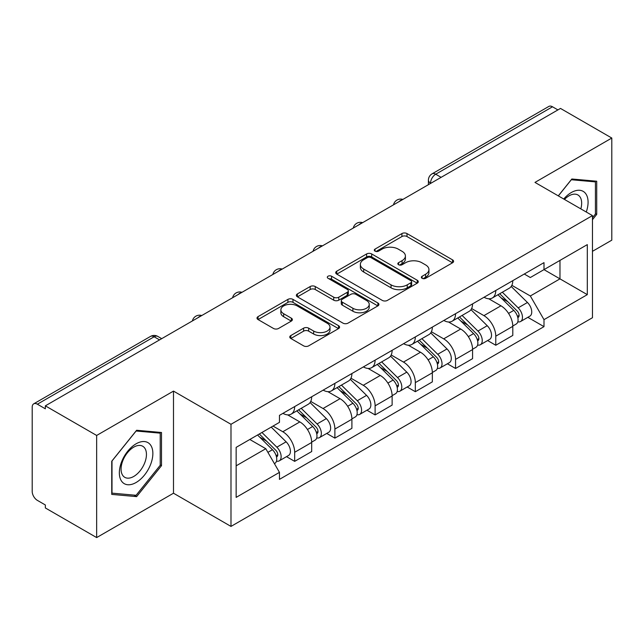 <?xml version="1.0" encoding="UTF-8"?>
<svg xmlns="http://www.w3.org/2000/svg" width="644" height="644" viewBox="0 0 644 644"><rect width="100%" height="100%" fill="white"/><g stroke="black" fill="none" stroke-linecap="round" stroke-linejoin="round"><path stroke-width="0.97" d="M422.11 278.313A2.504 1.449 0 0 0 425.652 278.313L452.539 262.784A3.582 2.069 0 0 0 453.593 261.327A3.582 2.069 0 0 0 452.539 259.862L406.992 233.563A3.582 2.069 0 0 0 401.928 233.563L375.041 249.091A2.504 1.449 0 0 0 374.301 250.114A2.504 1.449 0 0 0 375.041 251.136A2.504 1.449 0 0 0 378.583 251.136L382.061 249.123A11.455 6.609 0 0 1 398.258 249.123L402.057 251.313A11.455 6.609 0 0 1 405.406 255.99A11.455 6.609 0 0 1 402.057 260.667L398.572 262.68A2.504 1.449 0 0 0 397.839 263.702A2.504 1.449 0 0 0 398.572 264.724A2.504 1.449 0 0 0 402.114 264.724L405.599 262.712A11.455 6.609 0 0 1 421.796 262.712L425.587 264.901A11.455 6.609 0 0 1 428.944 269.578A11.455 6.609 0 0 1 425.587 274.255L422.11 276.268A2.504 1.449 0 0 0 421.377 277.29A2.504 1.449 0 0 0 422.11 278.313L422.11 276.268M290.83 335.548A3.582 2.069 0 0 0 289.776 337.013A3.582 2.069 0 0 0 290.83 338.47L303.606 345.852A3.582 2.069 0 0 0 308.669 345.852L338.535 328.609A3.582 2.069 0 0 0 339.581 327.152A3.582 2.069 0 0 0 338.535 325.687L292.98 299.388A3.582 2.069 0 0 0 287.916 299.388L258.051 316.631A3.582 2.069 0 0 0 257.004 318.088A3.582 2.069 0 0 0 258.051 319.553L273.491 328.464A3.582 2.069 0 0 0 278.554 328.464L291.329 321.082A3.582 2.069 0 0 0 292.384 319.625A3.582 2.069 0 0 0 291.329 318.16L283.674 313.741A9.571 5.53 0 0 1 280.873 309.836A9.571 5.53 0 0 1 286.781 304.725A9.571 5.53 0 0 1 297.214 305.924L327.208 323.24A9.571 5.53 0 0 1 330.01 327.152A9.571 5.53 0 0 1 324.101 332.256A9.571 5.53 0 0 1 313.668 331.056L308.669 328.174A3.582 2.069 0 0 0 303.606 328.174L290.83 335.548L290.83 338.47M230.987 424.291L173.494 391.101L96.656 435.457L45.346 405.841L560.489 108.425L611.8 138.041L534.971 182.405L592.464 215.595L230.987 424.291L230.987 526.414L592.464 317.717L592.464 215.595M382.311 300.41A3.582 2.069 0 0 0 387.374 300.41L417.24 283.167A3.582 2.069 0 0 0 418.286 281.71A3.582 2.069 0 0 0 417.24 280.245L371.685 253.945A3.582 2.069 0 0 0 366.621 253.945L336.764 271.188A3.582 2.069 0 0 0 335.709 272.645A3.582 2.069 0 0 0 336.764 274.111L382.311 300.41M329.028 278.852A2.504 1.449 0 0 1 331.571 279.206L331.571 276.228L377.883 302.97A3.582 2.069 0 0 1 378.93 304.427A3.582 2.069 0 0 1 377.883 305.892L348.026 323.127A3.582 2.069 0 0 1 342.962 323.127L297.407 296.828L297.407 293.906A3.582 2.069 0 0 0 296.361 295.371A3.582 2.069 0 0 0 297.407 296.828M297.407 293.906L310.191 286.532A3.582 2.069 0 0 1 315.246 286.532L333.721 297.198A3.582 2.069 0 0 0 338.784 297.198L347.261 292.304A3.582 2.069 0 0 0 348.307 290.838A3.582 2.069 0 0 0 347.261 289.381L328.029 278.272A2.504 1.449 0 0 1 327.297 277.25A2.504 1.449 0 0 1 328.843 275.914A2.504 1.449 0 0 1 331.571 276.228M96.656 435.457L96.656 537.579L45.346 507.955L45.346 504.976L37.36 500.364A7.293 4.21 -120 0 1 32.2 491.428L32.2 407.177A7.293 4.21 -120 0 1 33.713 403.836L150.511 336.409A7.293 4.21 60 0 1 154.149 336.772L37.36 404.199A7.293 4.21 -120 0 0 33.713 403.836M592.464 251.329L611.8 240.164L611.8 138.041M96.656 537.579L173.494 493.215L230.987 526.414M45.346 405.841L45.346 408.811L37.36 404.199M441.116 177.342L435.706 174.218A7.293 4.21 60 0 0 432.06 173.856L548.857 106.421A7.293 4.21 60 0 1 552.496 106.783L435.706 174.218A7.293 4.21 120 0 0 430.546 183.146L430.546 183.443M557.913 109.915L552.496 106.783M495.775 290.476A16.776 9.684 60 0 1 492.306 298.003L509.324 288.182A16.776 9.684 -120 0 0 512.793 280.647M471.625 308.532L483.918 315.632A16.776 9.684 60 0 1 495.775 336.176L512.793 326.347A16.776 9.684 -120 0 0 500.935 305.803L488.756 298.776M512.793 326.347L512.793 335.427L495.775 345.256L487.621 340.547M492.306 298.003A16.776 9.684 60 0 1 484.046 297.246M495.775 336.176L495.775 345.256M455.558 313.692A16.776 9.684 60 0 1 452.08 321.227L469.098 311.398A16.776 9.684 -120 0 0 472.575 303.871M447.395 363.763L455.558 368.473L472.575 358.652L472.575 349.571A16.776 9.684 -120 0 0 460.71 329.028L448.53 322M452.08 321.227A16.776 9.684 60 0 1 443.829 320.471M431.408 331.757L443.692 338.849A16.776 9.684 60 0 1 455.558 359.392L455.558 368.473M415.332 336.917A16.776 9.684 60 0 1 411.862 344.443L428.88 334.622A16.776 9.684 -120 0 0 432.349 327.096M407.177 386.988L415.332 391.697L432.349 381.876L432.349 372.796A16.776 9.684 -120 0 0 420.492 352.252L408.312 345.216M411.862 344.443A16.776 9.684 60 0 1 403.603 343.687M391.182 354.981L403.474 362.073A16.776 9.684 60 0 1 415.332 382.617L415.332 391.697M375.114 360.141A16.776 9.684 60 0 1 371.636 367.668L388.654 357.847A16.776 9.684 -120 0 0 392.132 350.312M366.951 410.212L375.114 414.921L392.132 405.092L392.132 396.012A16.776 9.684 -120 0 0 380.266 375.468L368.086 368.44M371.636 367.668A16.776 9.684 60 0 1 363.385 366.911M350.964 378.197L363.256 385.297A16.776 9.684 60 0 1 375.114 405.841L375.114 414.921M334.888 383.357A16.776 9.684 60 0 1 331.418 390.892L348.436 381.063A16.776 9.684 -120 0 0 351.906 373.536M326.733 433.428L334.888 438.137L351.906 428.316L351.906 419.236A16.776 9.684 -120 0 0 340.048 398.692L327.868 391.665M331.418 390.892A16.776 9.684 60 0 1 323.159 390.135M310.738 401.421L323.03 408.513A16.776 9.684 60 0 1 334.888 429.057L334.888 438.137M294.67 406.581A16.776 9.684 60 0 1 291.193 414.108L308.21 404.287A16.776 9.684 -120 0 0 311.688 396.76M286.508 456.652L294.67 461.362L311.688 451.541L311.688 442.46A16.776 9.684 -120 0 0 299.83 421.917L287.651 414.881M291.193 414.108A16.776 9.684 60 0 1 282.941 413.351M273.016 426.078L282.813 431.738A16.776 9.684 60 0 1 294.67 452.281L294.67 461.362M524.264 274.022L530.326 277.524L587.304 244.623L559.974 260.401L559.974 278.86L530.326 295.982L511.851 285.316M236.147 465.829L265.795 448.707L279.456 472.374L236.147 497.385L236.147 447.371L279.456 422.359L279.456 415.364L543.995 262.639L543.995 269.635L587.304 294.646L543.995 319.649L530.326 295.982M587.304 244.623L587.304 294.646M279.456 472.374L279.456 479.369L543.995 326.645L543.995 319.649M592.464 219.693L596.714 214.396L596.714 181.222L571.84 179L558.284 195.865M173.494 391.101L173.494 493.215M111.742 494.399L136.625 496.621L161.499 465.668L161.499 432.494L136.625 430.273L111.742 461.225L111.742 494.399M265.795 448.707L249.808 439.482M527.839 317.323L543.995 326.645M595.426 213.655L596.714 214.396M133.992 495.099L136.625 496.621M160.211 464.92L161.499 465.668M423.108 278.667L425.587 277.234A11.455 6.609 0 0 0 428.944 272.557L428.944 269.578M405.406 255.99L405.406 258.969A11.455 6.609 0 0 1 402.057 263.646L399.578 265.078M452.499 262.816L406.992 236.541A3.582 2.069 0 0 0 401.928 236.541L376.04 251.49M417.191 283.199L371.685 256.924A3.582 2.069 0 0 0 366.621 256.924L336.804 274.135M410.912 282.732A2.504 1.449 0 0 0 411.645 281.71A2.504 1.449 0 0 0 410.912 280.687L370.928 257.6A2.504 1.449 0 0 0 367.386 257.6L363.715 259.717A11.455 6.609 0 0 0 360.358 264.394A11.455 6.609 0 0 0 363.715 269.071L391.045 284.849A11.455 6.609 0 0 0 407.241 284.849L410.912 282.732L410.912 285.711A2.504 1.449 0 0 0 411.645 284.688L411.645 281.71M360.358 264.394L360.358 267.373A11.455 6.609 0 0 0 363.715 272.05L363.715 269.071M410.912 285.711L407.241 287.828A11.455 6.609 0 0 1 391.045 287.828L363.715 272.05M297.456 296.86L310.191 289.51L310.191 286.532M348.307 290.838L348.307 293.817A3.582 2.069 0 0 1 347.261 295.274L338.784 300.176A3.582 2.069 0 0 1 333.721 300.176L315.246 289.51A3.582 2.069 0 0 0 310.191 289.51M331.571 279.206L377.835 305.916M352.896 308.267A9.571 5.53 0 0 0 363.329 309.458A9.571 5.53 0 0 0 369.237 304.354A9.571 5.53 0 0 0 366.436 300.45L355.866 294.348A3.582 2.069 0 0 0 350.803 294.348L342.326 299.243A3.582 2.069 0 0 0 341.28 300.7A3.582 2.069 0 0 0 342.326 302.165L352.896 308.267L352.896 311.237A9.571 5.53 0 0 0 363.329 312.437A9.571 5.53 0 0 0 369.237 307.333L369.237 304.354M341.28 300.7L341.28 303.678A3.582 2.069 0 0 0 342.326 305.143L342.326 302.165M352.896 311.237L342.326 305.143M330.01 327.152L330.01 330.122A9.571 5.53 0 0 1 324.101 335.234A9.571 5.53 0 0 1 313.668 334.035L308.669 331.145A3.582 2.069 0 0 0 303.606 331.145L290.871 338.502M280.873 309.836L280.873 312.815A9.571 5.53 0 0 0 283.674 316.719L283.674 313.741M291.289 321.115L283.674 316.719M338.486 328.633L292.98 302.366A3.582 2.069 0 0 0 287.916 302.366L258.099 319.577M497.941 294.751L513.783 310.384A9.113 5.265 60 0 1 516.19 324.045L512.793 326.009M501.104 297.866L507.818 301.746M499.696 293.736L517.052 310.851A4.379 2.528 60 0 1 518.203 317.412A4.379 2.528 60 0 1 517.808 317.572M502.328 292.215L518.17 307.848A9.113 5.265 60 0 1 520.577 321.517A9.113 5.265 60 0 1 517.824 321.807M511.191 286.451L527.452 302.487A9.113 5.265 60 0 1 529.859 316.156L520.577 321.517M457.723 317.967L473.565 333.6A9.113 5.265 60 0 1 475.972 347.269L472.567 349.233M460.879 321.09L467.6 324.962M459.478 316.953L476.826 334.075A4.379 2.528 60 0 1 477.985 340.636A4.379 2.528 60 0 1 477.582 340.789M462.102 315.439L477.945 331.072A9.113 5.265 60 0 1 480.352 344.741A9.113 5.265 60 0 1 477.598 345.031M470.973 309.667L487.226 325.711A9.113 5.265 60 0 1 489.633 339.38L480.352 344.741M417.497 341.191L433.348 356.824A9.113 5.265 60 0 1 435.746 370.493L432.349 372.457M420.661 344.307L427.375 348.187M419.26 340.177L436.608 357.291A4.379 2.528 60 0 1 437.759 363.852A4.379 2.528 60 0 1 437.365 364.013M421.884 338.663L437.727 354.289A9.113 5.265 60 0 1 440.134 367.957A9.113 5.265 60 0 1 437.381 368.255M430.747 332.892L447.008 348.935A9.113 5.265 60 0 1 449.415 362.604L440.134 367.957M586.265 212.021A23.699 13.685 120 0 0 585.831 193.82A23.699 13.685 120 0 0 563.725 199.012M580.832 208.881A17.943 10.36 120 0 0 579.962 196.855A17.943 10.36 120 0 0 577.942 194.979A17.943 10.36 120 0 0 564.458 199.431M558.332 195.897L571.325 179.732L595.426 181.89L595.426 214.033L592.464 217.72M593.832 180.964L595.426 181.89M150.615 445.093A23.699 13.685 120 0 0 127.729 451.227A23.699 13.685 120 0 0 121.595 481.205A23.699 13.685 120 0 0 144.481 475.071A23.699 13.685 120 0 0 150.615 445.093M144.747 448.119A17.943 10.36 120 0 0 142.727 446.252A17.943 10.36 120 0 0 126.031 454.624A17.943 10.36 120 0 0 122.771 475.457A17.943 10.36 120 0 0 124.783 477.333A17.943 10.36 120 0 0 141.479 468.953A17.943 10.36 120 0 0 144.747 448.119M136.101 495.292L112 493.135L112 460.991L136.101 431.005L160.211 433.154L160.211 465.298L136.101 495.292M158.617 432.237L160.211 433.154M377.279 364.415L393.122 380.049A9.113 5.265 60 0 1 395.529 393.709L392.124 395.674M380.435 367.531L387.157 371.411M379.034 363.401L396.382 380.515A4.379 2.528 60 0 1 397.541 387.076A4.379 2.528 60 0 1 397.139 387.237M381.659 361.88L397.509 377.513A9.113 5.265 60 0 1 399.908 391.182A9.113 5.265 60 0 1 397.155 391.472M390.53 356.116L406.791 372.152A9.113 5.265 60 0 1 409.19 385.82L399.908 391.182M337.053 387.632L352.904 403.265A9.113 5.265 60 0 1 355.303 416.934L351.906 418.898M340.217 390.755L346.931 394.627M338.816 386.617L356.164 403.74A4.379 2.528 60 0 1 357.315 410.3A4.379 2.528 60 0 1 356.921 410.453M341.441 385.104L357.283 400.737A9.113 5.265 60 0 1 359.69 414.406A9.113 5.265 60 0 1 356.937 414.696M350.304 379.332L366.565 395.376A9.113 5.265 60 0 1 368.972 409.045L359.69 414.406M296.836 410.856L312.678 426.489A9.113 5.265 60 0 1 315.085 440.158L311.68 442.122M299.991 413.971L306.713 417.851M298.591 409.842L315.946 426.956A4.379 2.528 60 0 1 317.098 433.517A4.379 2.528 60 0 1 316.695 433.678M301.215 408.328L317.065 423.953A9.113 5.265 60 0 1 319.464 437.622A9.113 5.265 60 0 1 316.711 437.92M310.086 402.556L326.347 418.6A9.113 5.265 60 0 1 328.746 432.269L319.464 437.622M257.552 435.006L272.46 449.713A9.113 5.265 60 0 1 274.859 463.374L274.408 463.64M259.774 437.196L266.487 441.076M259.315 433.992L275.721 450.18A4.379 2.528 60 0 1 276.88 456.741A4.379 2.528 60 0 1 276.477 456.902M261.939 432.478L276.839 447.178A9.113 5.265 60 0 1 279.246 460.846A9.113 5.265 60 0 1 276.493 461.136M271.221 427.117L286.121 441.816A9.113 5.265 60 0 1 288.528 455.485L279.246 460.846M430.804 183.298L430.546 183.146A7.293 4.21 0 0 1 428.413 180.167L428.413 184.675M334.888 429.057L351.906 419.236M375.114 405.841L392.132 396.012M415.332 382.617L432.349 372.796M455.558 359.392L472.575 349.571M294.67 452.281L311.688 442.46M282.813 431.738L299.83 421.917M323.03 408.513L340.048 398.692M363.256 385.297L380.266 375.468M403.474 362.073L420.492 352.252M443.692 338.849L460.71 329.028M483.918 315.632L500.935 305.803M402.25 199.785A7.293 4.21 120 0 0 399.03 201.644M362.025 223.009A7.293 4.21 120 0 0 358.805 224.861M321.807 246.225A7.293 4.21 120 0 0 318.587 248.085M281.581 269.45A7.293 4.21 120 0 0 278.361 271.309M241.363 292.674A7.293 4.21 120 0 0 238.143 294.525M201.137 315.89A7.293 4.21 120 0 0 197.917 317.75M159.567 339.895L154.149 336.772A7.293 4.21 120 0 1 157.796 336.409A7.293 7.293 0 0 0 150.511 336.409M425.587 277.234L425.587 274.255M398.572 264.724L398.572 262.68M402.057 263.646L402.057 260.667M375.041 251.136L375.041 249.091M401.928 236.541L401.928 233.563M406.992 236.541L406.992 233.563M452.539 262.784L452.539 259.862M336.764 274.111L336.764 271.188M366.621 256.924L366.621 253.945M371.685 256.924L371.685 253.945M417.24 283.167L417.24 280.245M391.045 287.828L391.045 284.849M407.241 287.828L407.241 284.849M315.246 289.51L315.246 286.532M333.721 300.176L333.721 297.198M338.784 300.176L338.784 297.198M347.261 295.274L347.261 292.304M377.883 305.892L377.883 302.97M303.606 331.145L303.606 328.174M308.669 331.145L308.669 328.174M313.668 334.035L313.668 331.056M291.329 321.082L291.329 318.16M258.051 319.553L258.051 316.631M287.916 302.366L287.916 299.388M292.98 302.366L292.98 299.388M338.535 328.609L338.535 325.687M513.783 310.384L508.551 313.403M519.112 315.407L517.47 316.357M527.452 302.487L518.17 307.848M473.565 333.6L468.333 336.627M478.886 338.631L477.244 339.581M487.226 325.711L477.945 331.072M433.348 356.824L428.107 359.843M438.669 361.848L437.026 362.797M447.008 348.935L437.727 354.289M393.122 380.049L387.889 383.067M398.443 385.072L396.801 386.022M406.791 372.152L397.509 377.513M352.904 403.265L347.663 406.292M358.225 408.296L356.583 409.246M366.565 395.376L357.283 400.737M312.678 426.489L307.446 429.508M318.007 431.512L316.357 432.462M326.347 418.6L317.065 423.953M272.46 449.713L267.896 452.346M277.781 454.736L276.139 455.686M286.121 441.816L276.839 447.178M402.87 199.423A7.293 7.293 0 0 0 393.508 204.832M362.644 222.647A7.293 7.293 0 0 0 353.29 228.048M322.427 245.871A7.293 7.293 0 0 0 313.065 251.273M282.201 269.087A7.293 7.293 0 0 0 272.847 274.497M241.983 292.312A7.293 7.293 0 0 0 232.621 297.713M201.757 315.536A7.293 7.293 0 0 0 192.403 320.937M161.7 338.663L157.796 336.409M432.06 173.856A7.293 7.293 0 0 0 428.413 180.167"/></g></svg>
